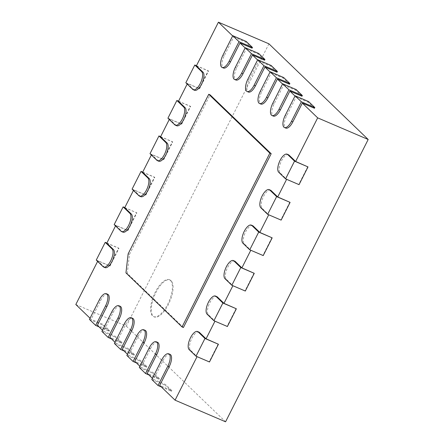 <?xml version="1.0" encoding="UTF-8"?>
<svg xmlns="http://www.w3.org/2000/svg" width="444" height="444" viewBox="0 0 444 444"><rect width="100%" height="100%" fill="white"/><g stroke="black" fill="none" stroke-linecap="round" stroke-linejoin="round"><path stroke-width="0.33" stroke-dasharray="2.22 1.67" d="M124.786 207.576L136.852 212.881L127.894 230.614L115.773 225.419L122.378 231.79A10.034 4.096 -66.8 0 0 122.91 232.145M124.731 207.687L136.852 212.881M127.894 230.614L127.644 230.369L136.602 212.637M114.175 224.603L127.644 230.369M90.054 318.231L91.159 319.291L103.28 324.481L109.513 330.491L97.391 325.302M97.613 261.372L97.858 260.889L104.462 267.255A10.034 4.096 -66.8 0 0 104.995 267.61M115.529 225.907L115.773 225.419M133.444 190.437L133.688 189.954L140.293 196.326A10.034 4.096 -66.8 0 0 140.826 196.681M151.354 154.973L151.604 154.49L158.208 160.856A10.034 4.096 -66.8 0 0 158.741 161.211M169.269 119.508L169.519 119.02L176.124 125.391A10.034 4.096 -66.8 0 0 176.657 125.746M187.185 84.044L187.435 83.555L194.039 89.927A10.034 4.096 -66.8 0 0 194.572 90.282M232.662 35.92L233.76 36.98L224.264 55.778A10.034 4.096 -66.8 0 0 223.432 68.004M245.127 47.935L246.231 49.001L236.735 67.799A10.034 4.096 -66.8 0 0 235.903 80.02M257.598 59.957L258.697 61.017L249.201 79.815A10.034 4.096 -66.8 0 0 248.368 92.041M270.063 71.972L271.167 73.032L261.671 91.83A10.034 4.096 -66.8 0 0 260.839 104.057M282.534 83.988L283.633 85.054L274.137 103.852A10.034 4.096 -66.8 0 0 273.304 116.073M294.999 96.009L296.104 97.07L286.608 115.867A10.034 4.096 -66.8 0 0 285.775 128.094M288.5 154.756A10.034 4.096 -66.8 0 0 281.096 161.666A10.034 4.096 -66.8 0 0 280.07 172.849L286.624 179.326M270.585 190.226A10.034 4.096 -66.8 0 0 263.181 197.13A10.034 4.096 -66.8 0 0 262.154 208.314L268.709 214.791M252.669 225.691A10.034 4.096 -66.8 0 0 245.266 232.595A10.034 4.096 -66.8 0 0 244.239 243.778L250.793 250.261M234.754 261.155A10.034 4.096 -66.8 0 0 227.35 268.065A10.034 4.096 -66.8 0 0 226.323 279.243L232.878 285.725M216.839 296.625A10.034 4.096 -66.8 0 0 209.435 303.53A10.034 4.096 -66.8 0 0 208.408 314.713L214.963 321.19M198.923 332.09A10.034 4.096 -66.8 0 0 191.519 338.994A10.034 4.096 -66.8 0 0 190.493 350.177L197.047 356.654M170.058 354.368A10.034 4.096 -66.8 0 0 162.992 360.584L153.496 379.381L165.618 384.571L171.85 390.581L159.729 385.386M152.397 378.316L153.496 379.381M157.592 342.346A10.034 4.096 -66.8 0 0 150.522 348.568L141.031 367.36L153.152 372.555L159.385 378.56L147.264 373.371M139.927 366.3L141.031 367.36M145.121 330.33A10.034 4.096 -66.8 0 0 138.056 336.546L128.56 355.344L140.681 360.534L146.914 366.544L134.793 361.355M127.461 354.284L128.56 355.344M132.656 318.315A10.034 4.096 -66.8 0 0 125.585 324.531L116.095 343.329L128.216 348.518L134.449 354.528L122.328 349.334M114.99 342.263L116.095 343.329M120.185 306.293A10.034 4.096 -66.8 0 0 113.12 312.515L103.624 331.307L115.745 336.502L121.978 342.507L109.857 337.318M102.525 330.247L103.624 331.307M107.72 294.278A10.034 4.096 -66.8 0 0 100.649 300.494L91.159 319.291M183.4 327.522L127.295 273.443L129.47 254.445L210.09 94.85M75.819 304.512L126.329 326.14L268.931 43.828M196.392 65.823L208.514 71.012L199.556 88.75L187.435 83.555M178.477 101.288L190.598 106.482L181.64 124.215L169.519 119.02M160.562 136.758L172.683 141.947L163.725 159.679L151.604 154.49M142.646 172.222L154.767 177.411L145.81 195.144L133.688 189.954M106.815 243.151L118.937 248.346L109.979 266.078L97.858 260.889M126.329 326.14L225.574 421.8M89.449 319.425L102.919 325.191L103.28 324.481M109.979 266.078L109.729 265.839L118.687 248.107L118.937 248.346M96.259 260.067L109.729 265.839M109.513 330.491L109.152 331.202L102.919 325.191M99.001 326.851L109.152 331.202M106.871 243.046L118.687 248.107M101.92 331.44L115.39 337.212L115.745 336.502M121.978 342.507L121.623 343.218L115.39 337.212M111.472 338.872L121.623 343.218M114.386 343.462L127.855 349.228L128.216 348.518M145.81 195.144L145.56 194.905L154.518 177.173L154.767 177.411M132.09 189.138L145.56 194.905M134.449 354.528L134.088 355.239L127.855 349.228M123.937 350.888L134.088 355.239M142.702 172.111L154.518 177.173M126.856 355.478L140.326 361.244L140.681 360.534M163.725 159.679L163.475 159.44L172.433 141.708L172.683 141.947M150.005 153.674L163.475 159.44M146.914 366.544L146.559 367.255L140.326 361.244M136.408 362.903L146.559 367.255M160.617 136.647L172.433 141.708M139.322 367.493L152.792 373.265L153.152 372.555M181.64 124.215L181.391 123.976L190.348 106.238L190.598 106.482M167.921 118.204L181.391 123.976M159.385 378.56L159.024 379.27L152.792 373.265M148.873 374.925L159.024 379.27M178.532 101.182L190.348 106.238M151.793 379.515L165.262 385.281L165.618 384.571M199.556 88.75L199.306 88.506L208.264 70.774L208.514 71.012M185.836 82.739L199.306 88.506M171.85 390.581L171.495 391.292L165.262 385.281M161.344 386.94L171.495 391.292M196.448 65.712L208.264 70.774M307.759 166.672L298.801 184.41L286.68 179.215M289.843 202.142L280.886 219.874L268.764 214.685M271.928 237.607L262.97 255.339L250.849 250.15M254.012 273.071L245.055 290.803L232.934 285.614M236.097 308.541L227.139 326.273L215.018 321.079M218.182 344.006L209.224 361.738L197.103 356.549M233.76 36.98L245.882 42.174L252.12 48.18M246.231 49.001L258.353 54.19L264.585 60.201M258.697 61.017L270.818 66.206L277.056 72.217M271.167 73.032L283.289 78.227L289.521 84.232M283.633 85.054L295.754 90.243L301.992 96.254M296.104 97.07L308.225 102.259L314.457 108.269M245.882 42.174L246.242 41.464M258.353 54.19L258.708 53.48M270.818 66.206L271.179 65.501M283.289 78.227L283.644 77.517M295.754 90.243L296.115 89.533M308.225 102.259L308.58 101.554M128.127 253.868L129.47 254.445M125.946 272.866L127.295 273.443M171.14 280.736A20.063 8.192 -66.8 0 0 170.08 280.025A20.063 8.192 -66.8 0 0 154.651 295.243A20.063 8.192 -66.8 0 0 154.284 316.916A20.063 8.192 -66.8 0 0 169.081 303.102A20.063 8.192 -66.8 0 0 171.14 280.736M170.463 280.447A20.063 8.192 113.2 0 1 168.409 302.814A20.063 8.192 113.2 0 1 153.607 316.628A20.063 8.192 113.2 0 1 153.974 294.955A20.063 8.192 113.2 0 1 169.408 279.737A20.063 8.192 113.2 0 1 170.463 280.447M121.034 231.213L122.378 231.79M99.306 299.916L100.649 300.494M103.119 266.678L104.462 267.255M111.771 311.938L113.12 312.515M124.242 323.954L125.585 324.531M138.95 195.749L140.293 196.326M136.708 335.969L138.056 336.546M156.865 160.278L158.208 160.856M149.178 347.991L150.522 348.568M174.781 124.814L176.124 125.391M161.644 360.006L162.992 360.584M192.696 89.349L194.039 89.927M189.15 349.6L190.493 350.177M222.921 55.2L224.264 55.778M207.065 314.136L208.408 314.713M235.387 67.222L236.735 67.799M224.98 278.671L226.323 279.243M247.857 79.237L249.201 79.815M242.896 243.201L244.239 243.778M260.323 91.253L261.671 91.83M260.806 207.737L262.154 208.314M272.794 103.274L274.137 103.852M278.721 172.272L280.07 172.849M285.259 115.29L286.608 115.867M170.08 280.025L169.408 279.737M154.284 316.916L153.607 316.628"/><path stroke-width="0.67" d="M123.132 206.871L129.992 213.481A10.034 4.096 113.2 0 1 128.965 224.664A10.034 4.096 113.2 0 1 121.562 231.568A10.034 4.096 113.2 0 1 121.034 231.213L114.175 224.603L123.132 206.871L124.786 207.576M121.562 231.568L122.91 232.145A10.034 4.096 -66.8 0 0 130.308 225.241A10.034 4.096 -66.8 0 0 131.335 214.058L124.731 207.687L133.444 190.437M97.613 261.372L75.819 304.512L90.054 318.231M103.646 267.033A10.034 4.096 113.2 0 1 103.119 266.678L96.259 260.067L105.217 242.335L112.077 248.945A10.034 4.096 113.2 0 1 111.05 260.129A10.034 4.096 113.2 0 1 103.646 267.033L104.995 267.61A10.034 4.096 -66.8 0 0 112.393 260.706A10.034 4.096 -66.8 0 0 113.42 249.522L106.815 243.151L115.529 225.907M139.477 196.104A10.034 4.096 113.2 0 1 138.95 195.749L132.09 189.138L141.048 171.406L147.907 178.016A10.034 4.096 113.2 0 1 146.881 189.194A10.034 4.096 113.2 0 1 139.477 196.104L140.826 196.681A10.034 4.096 -66.8 0 0 148.224 189.771A10.034 4.096 -66.8 0 0 149.251 178.593L142.646 172.222L151.354 154.973M157.392 160.634A10.034 4.096 113.2 0 1 156.865 160.278L150.005 153.674L158.963 135.936L165.823 142.546A10.034 4.096 113.2 0 1 164.791 153.729A10.034 4.096 113.2 0 1 157.392 160.634L158.741 161.211A10.034 4.096 -66.8 0 0 166.139 154.307A10.034 4.096 -66.8 0 0 167.166 143.123L160.562 136.758L169.269 119.508M175.308 125.169A10.034 4.096 113.2 0 1 174.781 124.814L167.921 118.204L176.879 100.472L183.738 107.082A10.034 4.096 113.2 0 1 182.706 118.265A10.034 4.096 113.2 0 1 175.308 125.169L176.657 125.746A10.034 4.096 -66.8 0 0 184.055 118.842A10.034 4.096 -66.8 0 0 185.081 107.659L178.477 101.288L187.185 84.044M193.223 89.705A10.034 4.096 113.2 0 1 192.696 89.349L185.836 82.739L194.794 65.007L201.654 71.617A10.034 4.096 113.2 0 1 200.621 82.795A10.034 4.096 113.2 0 1 193.223 89.705L194.572 90.282A10.034 4.096 -66.8 0 0 201.97 83.372A10.034 4.096 -66.8 0 0 202.997 72.194L196.392 65.823L218.426 22.2L232.662 35.92M222.089 67.427A10.034 4.096 113.2 0 1 222.921 55.2L232.773 35.698L239.005 41.703L229.154 61.211A10.034 4.096 113.2 0 1 222.089 67.427L223.432 68.004A10.034 4.096 -66.8 0 0 230.503 61.788L239.993 42.99L245.127 47.935M234.554 79.448A10.034 4.096 113.2 0 1 235.387 67.222L245.243 47.713L251.476 53.724L241.619 73.227A10.034 4.096 113.2 0 1 234.554 79.448L235.903 80.02A10.034 4.096 -66.8 0 0 242.968 73.804L252.464 55.006L257.598 59.957M247.025 91.464A10.034 4.096 113.2 0 1 247.857 79.237L257.709 59.729L263.941 65.74L254.09 85.248A10.034 4.096 113.2 0 1 247.025 91.464L248.368 92.041A10.034 4.096 -66.8 0 0 255.439 85.825L264.929 67.027L270.063 71.972M259.49 103.48A10.034 4.096 113.2 0 1 260.323 91.253L270.18 71.75L276.412 77.755L266.555 97.264A10.034 4.096 113.2 0 1 259.49 103.48L260.839 104.057A10.034 4.096 -66.8 0 0 267.904 97.841L277.4 79.043L282.534 83.988M271.961 115.501A10.034 4.096 113.2 0 1 272.794 103.274L282.645 83.766L288.877 89.777L279.026 109.28A10.034 4.096 113.2 0 1 271.961 115.501L273.304 116.073A10.034 4.096 -66.8 0 0 280.375 109.857L289.865 91.059L294.999 96.009M284.426 127.517A10.034 4.096 113.2 0 1 285.259 115.29L295.116 95.782L301.348 101.793L291.492 121.301A10.034 4.096 113.2 0 1 284.426 127.517L285.775 128.094A10.034 4.096 -66.8 0 0 292.84 121.878L302.336 103.08L317.671 117.86L368.181 139.488L225.574 421.8L175.069 400.172L197.047 356.654M287.679 154.54L294.539 161.15L285.581 178.882L278.721 172.272A10.034 4.096 113.2 0 1 279.753 161.089A10.034 4.096 113.2 0 1 287.151 154.185A10.034 4.096 113.2 0 1 287.679 154.54L289.027 155.111L295.637 161.483L317.671 117.86M289.027 155.111A10.034 4.096 -66.8 0 0 288.5 154.756L287.151 154.185M269.763 190.004L276.623 196.614L267.665 214.347L260.806 207.737A10.034 4.096 113.2 0 1 261.838 196.553A10.034 4.096 113.2 0 1 269.236 189.649A10.034 4.096 113.2 0 1 269.763 190.004L271.112 190.581L277.722 196.947L286.624 179.326M271.112 190.581A10.034 4.096 -66.8 0 0 270.585 190.226L269.236 189.649M251.853 225.469L258.708 232.079L249.75 249.811L242.896 243.201A10.034 4.096 113.2 0 1 243.923 232.023A10.034 4.096 113.2 0 1 251.321 225.114A10.034 4.096 113.2 0 1 251.853 225.469L253.197 226.046L259.807 232.417L268.709 214.791M253.197 226.046A10.034 4.096 -66.8 0 0 252.669 225.691L251.321 225.114M233.938 260.933L240.792 267.543L231.835 285.276L224.98 278.671A10.034 4.096 113.2 0 1 226.007 267.488A10.034 4.096 113.2 0 1 233.405 260.578A10.034 4.096 113.2 0 1 233.938 260.933L235.281 261.51L241.891 267.882L250.793 250.261M235.281 261.51A10.034 4.096 -66.8 0 0 234.754 261.155L233.405 260.578M216.023 296.403L222.877 303.013L213.919 320.746L207.065 314.136A10.034 4.096 113.2 0 1 208.092 302.952A10.034 4.096 113.2 0 1 215.49 296.048A10.034 4.096 113.2 0 1 216.023 296.403L217.366 296.981L223.976 303.346L232.878 285.725M217.366 296.981A10.034 4.096 -66.8 0 0 216.839 296.625L215.49 296.048M198.107 331.868L204.962 338.478L196.004 356.21L189.15 349.6A10.034 4.096 113.2 0 1 190.176 338.417A10.034 4.096 113.2 0 1 197.574 331.513A10.034 4.096 113.2 0 1 198.107 331.868L199.45 332.445L206.06 338.816L214.963 321.19M199.45 332.445A10.034 4.096 -66.8 0 0 198.923 332.09L197.574 331.513M167.876 366.017L158.025 385.52L151.793 379.515L161.644 360.006A10.034 4.096 113.2 0 1 168.709 353.79A10.034 4.096 113.2 0 1 167.876 366.017L169.225 366.594L159.729 385.386L175.069 400.172M169.225 366.594A10.034 4.096 -66.8 0 0 170.058 354.368L168.709 353.79M155.411 353.996L145.56 373.504L139.322 367.493L149.178 347.991A10.034 4.096 113.2 0 1 156.244 341.769A10.034 4.096 113.2 0 1 155.411 353.996L156.76 354.573L147.264 373.371L152.397 378.316M156.76 354.573A10.034 4.096 -66.8 0 0 157.592 342.346L156.244 341.769M142.94 341.98L133.089 361.488L126.856 355.478L136.708 335.969A10.034 4.096 113.2 0 1 143.773 329.753A10.034 4.096 113.2 0 1 142.94 341.98L144.289 342.557L134.793 361.355L139.927 366.3M144.289 342.557A10.034 4.096 -66.8 0 0 145.121 330.33L143.773 329.753M130.475 329.964L120.624 349.467L114.386 343.462L124.242 323.954A10.034 4.096 113.2 0 1 131.307 317.738A10.034 4.096 113.2 0 1 130.475 329.964L131.824 330.541L122.328 349.334L127.461 354.284M131.824 330.541A10.034 4.096 -66.8 0 0 132.656 318.315L131.307 317.738M118.004 317.943L108.153 337.451L101.92 331.44L111.771 311.938A10.034 4.096 113.2 0 1 118.837 305.716A10.034 4.096 113.2 0 1 118.004 317.943L119.353 318.52L109.857 337.318L114.99 342.263M119.353 318.52A10.034 4.096 -66.8 0 0 120.185 306.293L118.837 305.716M105.539 305.927L95.688 325.435L89.449 319.425L99.306 299.916A10.034 4.096 113.2 0 1 106.371 293.7A10.034 4.096 113.2 0 1 105.539 305.927L106.887 306.504L97.391 325.302L102.525 330.247M106.887 306.504A10.034 4.096 -66.8 0 0 107.72 294.278L106.371 293.7M271.184 153.735L183.4 327.522L182.057 326.945L125.946 272.866L128.127 253.868L208.747 94.272L210.09 94.85L271.184 153.735L269.841 153.158L182.057 326.945M218.426 22.2L268.931 43.828L368.181 139.488M95.688 325.435L99.001 326.851M105.217 242.335L106.871 243.046M108.153 337.451L111.472 338.872M120.624 349.467L123.937 350.888M141.048 171.406L142.702 172.111M133.089 361.488L136.408 362.903M158.963 135.936L160.617 136.647M145.56 373.504L148.873 374.925M176.879 100.472L178.532 101.182M158.025 385.52L161.344 386.94M194.794 65.007L196.448 65.712M295.637 161.483L308.008 166.916L299.051 184.649L285.581 178.882M277.722 196.947L290.093 202.381L281.135 220.113L267.665 214.347M259.807 232.417L272.178 237.845L263.22 255.578L249.75 249.811M241.891 267.882L254.262 273.315L245.304 291.048L231.835 285.276M223.976 303.346L236.347 308.78L227.389 326.512L213.919 320.746M206.06 338.816L218.431 344.244L209.474 361.977L196.004 356.21M239.005 41.703L252.475 47.475L252.12 48.18L239.993 42.99M251.476 53.724L264.946 59.49L264.585 60.201L252.464 55.006M263.941 65.74L277.411 71.506L277.056 72.217L264.929 67.027M276.412 77.755L289.882 83.528L289.521 84.232L277.4 79.043M288.877 89.777L302.347 95.543L301.992 96.254L289.865 91.059M301.348 101.793L314.818 107.559L314.457 108.269L302.336 103.08M232.773 35.698L246.242 41.464L252.475 47.475M204.962 338.478L218.431 344.244M245.243 47.713L258.708 53.48L264.946 59.49M222.877 303.013L236.347 308.78M257.709 59.729L271.179 65.501L277.411 71.506M240.792 267.543L254.262 273.315M270.18 71.75L283.644 77.517L289.882 83.528M258.708 232.079L272.178 237.845M282.645 83.766L296.115 89.533L302.347 95.543M276.623 196.614L290.093 202.381M295.116 95.782L308.58 101.554L314.818 107.559M294.539 161.15L308.008 166.916M208.747 94.272L269.841 153.158M129.992 213.481L131.335 214.058M112.077 248.945L113.42 249.522M147.907 178.016L149.251 178.593M165.823 142.546L167.166 143.123M183.738 107.082L185.081 107.659M201.654 71.617L202.997 72.194M229.154 61.211L230.503 61.788M241.619 73.227L242.968 73.804M254.09 85.248L255.439 85.825M266.555 97.264L267.904 97.841M279.026 109.28L280.375 109.857M291.492 121.301L292.84 121.878"/></g></svg>
